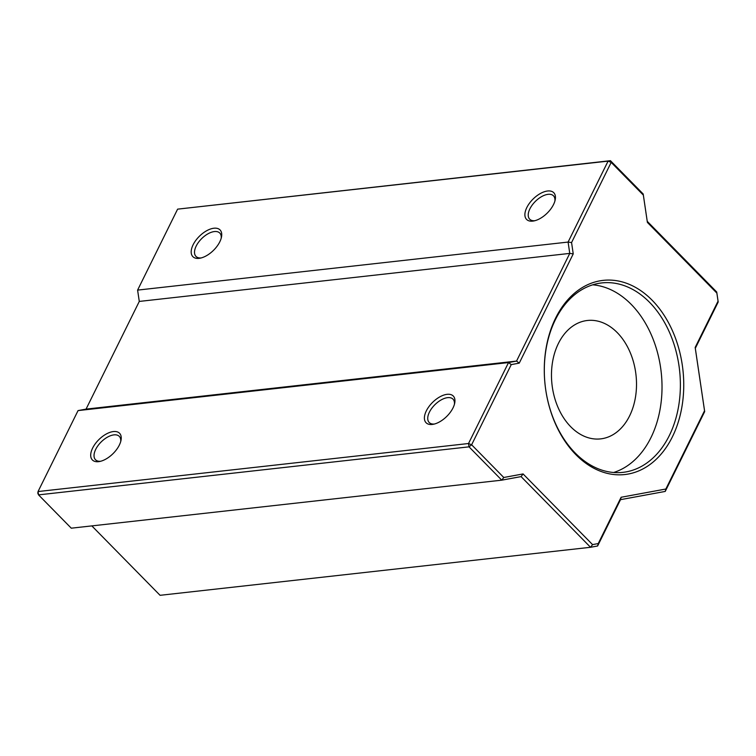 <?xml version="1.0" encoding="UTF-8"?>
<svg xmlns="http://www.w3.org/2000/svg" width="756" height="756" viewBox="0 0 756 756"><rect width="100%" height="100%" fill="white"/><g stroke="black" fill="none" stroke-linecap="round" stroke-linejoin="round"><path stroke-width="1.13" d="M617.255 332.621A59.563 42.27 -96.4 0 1 635.569 396.579A59.563 42.27 -96.4 0 1 600.595 438.886A59.563 42.27 -96.4 0 1 570.733 426.753A59.563 42.27 -96.4 0 1 552.419 362.795A59.563 42.27 -96.4 0 1 587.384 320.487A59.563 42.27 -96.4 0 1 617.255 332.621M592.704 284.832A95.303 67.624 -96.4 0 1 631.213 304.385A95.303 67.624 -96.4 0 1 661.33 400.415A95.303 67.624 -96.4 0 1 613.636 472.491M426.327 410.867A19.061 9.97 135.5 0 1 444.878 394.755A19.061 9.97 135.5 0 1 454.696 403.184A19.061 9.97 135.5 0 1 453.024 407.89A19.061 9.97 135.5 0 1 433.226 424.296A19.061 9.97 135.5 0 1 426.327 410.867M454.413 404.356A16.679 8.722 -44.5 0 0 452.995 399.14A16.679 8.722 -44.5 0 0 441.324 399.829A16.679 8.722 -44.5 0 0 429.417 412.133A16.679 8.722 -44.5 0 0 429.21 422.519A16.679 8.722 -44.5 0 0 434.398 424.021M526.819 207.541A19.061 9.97 135.5 0 1 545.369 191.429A19.061 9.97 135.5 0 1 555.188 199.858A19.061 9.97 135.5 0 1 553.515 204.564A19.061 9.97 135.5 0 1 533.717 220.969A19.061 9.97 135.5 0 1 526.819 207.541M554.904 201.03A16.679 8.722 -44.5 0 0 553.486 195.813A16.679 8.722 -44.5 0 0 541.816 196.503A16.679 8.722 -44.5 0 0 529.909 208.807A16.679 8.722 -44.5 0 0 529.691 219.193A16.679 8.722 -44.5 0 0 534.889 220.705M92.619 448.1A19.061 9.97 135.5 0 1 111.17 431.988A19.061 9.97 135.5 0 1 120.988 440.417A19.061 9.97 135.5 0 1 119.316 445.123A19.061 9.97 135.5 0 1 99.518 461.519A19.061 9.97 135.5 0 1 92.619 448.1M120.705 441.58A16.679 8.722 -44.5 0 0 119.287 436.363A16.679 8.722 -44.5 0 0 107.626 437.053A16.679 8.722 -44.5 0 0 95.719 449.357A16.679 8.722 -44.5 0 0 95.502 459.752A16.679 8.722 -44.5 0 0 100.69 461.255M193.111 244.774A19.061 9.97 135.5 0 1 211.661 228.662A19.061 9.97 135.5 0 1 221.48 237.091A19.061 9.97 135.5 0 1 219.807 241.797A19.061 9.97 135.5 0 1 200.009 258.202A19.061 9.97 135.5 0 1 193.111 244.774M221.196 238.263A16.679 8.722 -44.5 0 0 219.779 233.046A16.679 8.722 -44.5 0 0 208.108 233.736A16.679 8.722 -44.5 0 0 196.201 246.04A16.679 8.722 -44.5 0 0 195.993 256.426A16.679 8.722 -44.5 0 0 201.181 257.928M652.163 300.264A97.685 69.316 -96.4 0 1 672.386 436.836A97.685 69.316 -96.4 0 1 575.864 454.639A97.685 69.316 -96.4 0 1 555.641 318.068A97.685 69.316 -96.4 0 1 652.163 300.264M575.127 452.948A95.303 67.624 83.6 0 0 622.916 472.358A95.303 67.624 83.6 0 0 678.869 404.658A95.303 67.624 83.6 0 0 649.565 302.334A95.303 67.624 83.6 0 0 601.776 282.924A95.303 67.624 83.6 0 0 545.823 350.614A95.303 67.624 83.6 0 0 575.127 452.948M91.835 525.892L160.074 595.312L590.549 547.287L521.073 476.601L501.767 480.164L469.022 446.843L471.621 444.783L503.77 477.49L523.076 473.936L592.562 544.613L598.242 543.564L621.13 497.259L665.866 489.009L704.545 410.744L695.17 347.448L718.058 301.143L716.868 293.101L647.391 222.415L643.347 195.095L611.188 162.389L571.564 242.563L573.237 253.884L519.249 363.126L511.245 364.609L471.621 444.783L468.522 443.517L508.533 362.568L516.537 361.084L569.759 253.402L568.087 242.071L608.089 161.123L177.613 209.147L137.601 290.106L568.087 242.071L571.564 242.563M137.601 290.106L139.284 301.427L86.061 409.109L516.537 361.084L519.249 363.126M139.284 301.427L569.759 253.402L573.237 253.884M177.613 209.147L610.451 160.688L643.195 193.999L647.24 221.319L716.716 292.005L718.2 301.994L695.312 348.308L704.687 411.595L665.233 491.419L620.506 499.669L597.618 545.983L590.549 547.287L592.562 544.613M86.061 409.109L78.057 410.593L38.046 491.542L468.522 443.517L469.022 446.843L38.537 494.878L71.281 528.189L501.767 480.164L503.77 477.49M78.057 410.593L508.533 362.568L511.245 364.609M643.347 195.095L643.195 193.999M647.24 221.319L647.391 222.415M716.716 292.005L716.868 293.101M610.451 160.688L608.089 161.123L611.188 162.389L610.451 160.688M718.2 301.994L718.058 301.143M695.312 348.308L695.17 347.448M704.687 411.595L704.545 410.744M665.233 491.419L665.866 489.009M37.8 493.177L38.537 494.878L38.046 491.542L37.8 493.177M620.506 499.669L621.13 497.259M597.618 545.983L598.242 543.564M521.073 476.601L523.076 473.936"/></g></svg>
